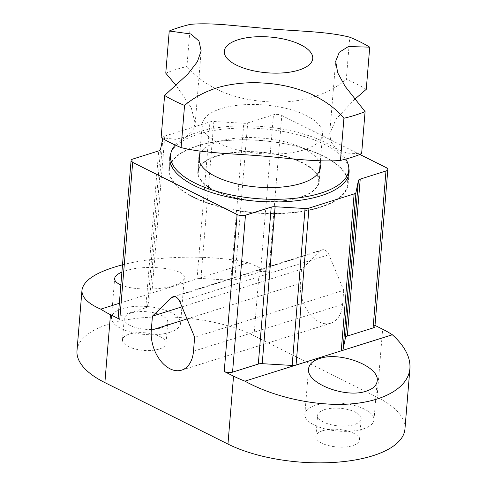 <?xml version="1.0" encoding="UTF-8"?>
<svg xmlns="http://www.w3.org/2000/svg" width="487" height="487" viewBox="0 0 487 487"><rect width="100%" height="100%" fill="white"/><g stroke="black" fill="none" stroke-linecap="round" stroke-linejoin="round"><path stroke-width="0.37" stroke-dasharray="2.44 1.83" d="M354.749 99.287L336.036 119.108L329.699 133.913L330.983 141.918L336.292 148.553L346.592 153.064L361.622 153.764M165.769 73.172A128.477 51.914 -175.3 0 1 175.777 69.562A128.477 51.914 4.7 0 1 186.929 66.512L190.393 24.35M366.261 89.322A128.477 51.914 4.7 0 0 346.3 79.351L349.763 37.189M161.124 137.614L175.649 139.331L186.405 136.634L192.736 130.906L195.19 123.455L191.294 107.81L176.105 85.487M303.711 149.935A60.382 24.399 -175.3 0 1 237.626 149.899A60.382 24.399 -175.3 0 1 202.215 124.349A60.382 24.399 -175.3 0 1 221.074 108.662A60.382 24.399 -175.3 0 1 287.16 108.698A60.382 24.399 -175.3 0 1 322.571 134.248A60.382 24.399 -175.3 0 1 303.711 149.935M186.929 66.512C208.278 90.692 237.467 99.421 264.064 101.466C290.027 103.95 322.108 99.744 346.3 79.351M217.172 156.077A60.382 24.399 -175.3 0 1 283.257 156.114A60.382 24.399 -175.3 0 1 318.675 181.663A60.382 24.399 -175.3 0 1 299.815 197.357A60.382 24.399 -175.3 0 1 233.73 197.32A60.382 24.399 -175.3 0 1 198.312 171.771A60.382 24.399 -175.3 0 1 217.172 156.077M196.955 145.978A89.931 36.342 -175.3 0 1 295.378 146.033A89.931 36.342 -175.3 0 1 348.126 184.086A89.931 36.342 -175.3 0 1 320.032 207.456A89.931 36.342 -175.3 0 1 221.609 207.401A89.931 36.342 -175.3 0 1 168.861 169.348A89.931 36.342 -175.3 0 1 196.955 145.978M348.808 168.033A89.931 36.342 4.7 0 0 291.433 133.152A89.931 36.342 4.7 0 0 197.917 134.266A89.931 36.342 4.7 0 0 170.809 153.399M234.801 279.842L260.551 271.74A5.911 2.386 -175.3 0 1 268.885 272.41L281.79 115.468A5.911 2.386 4.7 0 0 273.457 114.792L247.706 122.894A5.911 2.386 -175.3 0 1 243.798 123.278L213.86 121.507A5.911 2.386 4.7 0 0 209.952 121.89L197.046 278.838A5.911 2.386 -175.3 0 1 200.954 278.454L230.893 280.226A5.911 2.386 4.7 0 0 234.801 279.842L247.706 122.894M281.79 115.468L359.881 154.47M118.177 317.494A5.911 2.386 -175.3 0 1 120.021 315.96L145.777 307.857A5.911 2.386 4.7 0 0 147.604 306.433L150.051 294.471A5.911 2.386 -175.3 0 1 151.877 293.052L164.783 136.104A5.911 2.386 4.7 0 0 162.95 137.523L162.737 138.582M164.783 136.104L209.952 121.89M119.345 303.291L248.169 262.755A102.781 41.529 -175.3 0 1 259.565 267.759L268.885 272.41M386.228 167.631L373.328 324.579L375.014 325.419M373.328 324.579A5.911 2.386 -175.3 0 1 374.929 326.412M76.995 350.725A102.781 41.529 -175.3 0 1 143.178 317.701A102.781 41.529 -175.3 0 1 253.983 335.689L377.06 397.167A102.781 41.529 -175.3 0 1 404.947 429.041M343.743 290.295L342.592 304.351A30.833 20.028 72.5 0 1 330.746 323.222A30.833 20.028 72.5 0 1 309.257 313.305A30.833 20.028 72.5 0 1 300.394 283.27L301.544 269.214L320.83 250.653A7.707 5.004 72.5 0 1 322.187 249.837A7.707 5.004 72.5 0 1 328.914 254.689L343.743 290.295L194.642 337.205M248.169 262.755C212.466 254.585 158.324 255.468 122.511 264.806M120.855 284.925C132.196 290.1 159.03 290.483 173.573 285.674C180.33 283.483 183.903 280.908 184.299 277.949C186.43 268.641 145.99 263.771 125.366 270.851L121.908 272.099M169.732 332.359A34.687 14.02 4.7 0 0 180.567 323.344A34.687 14.02 4.7 0 0 160.223 308.667A34.687 14.02 4.7 0 0 122.261 308.648A34.687 14.02 4.7 0 0 111.426 317.658A34.687 14.02 4.7 0 0 131.77 332.335A34.687 14.02 4.7 0 0 169.732 332.359M131.052 313.038A21.842 8.827 4.7 0 0 124.228 318.711A21.842 8.827 4.7 0 0 137.036 327.952A21.842 8.827 4.7 0 0 160.941 327.964A21.842 8.827 4.7 0 0 167.765 322.291A21.842 8.827 4.7 0 0 154.951 313.05A21.842 8.827 4.7 0 0 131.052 313.038M159.206 349.051A21.842 8.827 4.7 0 0 166.03 343.372A21.842 8.827 4.7 0 0 153.222 334.131A21.842 8.827 4.7 0 0 129.317 334.119A21.842 8.827 4.7 0 0 122.493 339.792A21.842 8.827 4.7 0 0 135.307 349.033A21.842 8.827 4.7 0 0 159.206 349.051M322.729 430.721A21.842 8.827 4.7 0 0 315.905 436.395A21.842 8.827 4.7 0 0 328.719 445.635A21.842 8.827 4.7 0 0 352.618 445.648A21.842 8.827 4.7 0 0 359.443 439.974A21.842 8.827 4.7 0 0 346.634 430.733A21.842 8.827 4.7 0 0 322.729 430.721M363.144 428.956A34.687 14.02 4.7 0 0 373.979 419.946A34.687 14.02 4.7 0 0 353.635 405.269A34.687 14.02 4.7 0 0 315.673 405.245A34.687 14.02 4.7 0 0 304.838 414.26A34.687 14.02 4.7 0 0 325.182 428.937A34.687 14.02 4.7 0 0 363.144 428.956M324.464 409.64A21.842 8.827 4.7 0 0 317.64 415.314A21.842 8.827 4.7 0 0 330.448 424.554A21.842 8.827 4.7 0 0 354.353 424.567A21.842 8.827 4.7 0 0 361.177 418.893A21.842 8.827 4.7 0 0 348.363 409.652A21.842 8.827 4.7 0 0 324.464 409.64M181.992 306.834L301.544 269.214M319.691 207.182A89.419 36.135 -175.3 0 1 221.828 207.133A89.419 36.135 -175.3 0 1 169.385 169.299A89.419 36.135 -175.3 0 1 197.314 146.063A89.419 36.135 4.7 0 1 295.177 146.118A89.419 36.135 4.7 0 1 347.621 183.952A89.419 36.135 4.7 0 1 319.691 207.182M197.807 171.631A60.899 24.606 -175.3 0 0 233.529 197.399A60.899 24.606 -175.3 0 0 300.175 197.436A60.899 24.606 4.7 0 0 319.192 181.614A60.899 24.606 4.7 0 0 283.477 155.846A60.899 24.606 4.7 0 0 216.831 155.81A60.899 24.606 -175.3 0 0 197.807 171.631L198.964 157.581M320.099 164.338A60.899 24.606 4.7 0 0 280.987 140.932A60.899 24.606 4.7 0 0 217.987 141.754A60.899 24.606 -175.3 0 0 199.737 154.44M175.271 145.065A89.419 36.135 -175.3 0 1 198.471 132.007A89.419 36.135 4.7 0 1 345.77 159.085M260.551 271.74L273.457 114.792M230.893 280.226L243.798 123.278M213.86 121.507L200.954 278.454M150.051 294.471L162.95 137.523M147.604 306.433L160.509 149.485M145.777 307.857L158.677 150.909M132.927 159.012L120.021 315.96M377.06 397.167L382.648 329.23M253.983 335.689L259.565 267.759M193.485 351.261L342.592 304.351M187.032 318.936L300.394 283.27M174.663 296.644L320.83 250.653M179.813 301.605L328.914 254.689M329.699 133.913L335.665 61.319M195.19 123.455L201.155 50.861M318.675 181.663L319.575 170.694M320.385 160.826L322.571 134.248M168.861 169.348L169.829 157.636M180.567 323.344L184.299 277.949M111.426 317.658L114.64 278.576M166.03 343.372L167.765 322.291M122.493 339.792L124.228 318.711M373.979 419.946L377.194 380.858M304.838 414.26L308.569 368.866M359.443 439.974L361.177 418.893M315.905 436.395L317.64 415.314M330.746 323.222L181.639 370.138M322.187 249.837L173.086 296.747M348.126 184.086L349.088 172.374M198.312 171.771L199.213 160.801M200.011 151.092L202.215 124.349M320.349 167.558L319.192 181.614M348.26 176.197L347.621 183.952M169.385 169.299L170.018 161.544"/><path stroke-width="0.73" d="M343.925 118.262A128.477 51.914 -175.3 0 0 355.078 115.212A128.477 51.914 4.7 0 0 365.086 111.602L345.155 86.394L337.716 72.837L335.665 61.319L339.323 52.231L348.418 46.539L369.73 47.16A128.477 51.914 4.7 0 0 349.763 37.189C342.002 35.21 332.591 33.682 321.523 32.611C308.941 31.308 289.57 30.383 274.175 29.202L225.877 24.837C211.188 23.668 199.36 23.51 190.393 24.35A128.477 51.914 4.7 0 0 179.246 27.394A128.477 51.914 -175.3 0 0 169.233 31.01L190.989 34.017L198.964 41.097L201.155 50.861L197.351 61.782L187.696 74.213L164.594 95.452L161.124 137.614A128.477 51.914 -175.3 0 0 181.091 147.585L184.555 105.423C193.071 98.216 203.073 92.633 214.548 88.683C227.624 83.995 247.25 81.828 262.645 83.021C279.441 83.837 295.365 87.429 310.414 93.79C324.659 100.365 335.829 108.522 343.925 118.262L340.462 160.424C316.958 162.421 287.415 157.958 260.825 155.901C234.837 153.697 203.14 153.265 181.091 147.585M340.462 160.424A128.477 51.914 -175.3 0 0 351.608 157.38A128.477 51.914 4.7 0 0 361.622 153.764L365.086 111.602M369.73 47.16L366.261 89.322L354.749 99.287M176.105 85.487L165.769 73.172L169.233 31.01M184.555 105.423A128.477 51.914 -175.3 0 1 164.594 95.452M170.809 153.399A89.931 36.342 4.7 0 0 169.829 157.636A89.931 36.342 4.7 0 0 222.571 195.689A89.931 36.342 4.7 0 0 321 195.744A89.931 36.342 4.7 0 0 349.088 172.374A89.931 36.342 4.7 0 0 348.808 168.033M359.881 154.47L386.228 167.631A5.911 2.386 4.7 0 1 387.835 169.464L374.929 326.412A5.911 2.386 -175.3 0 1 373.085 327.946L347.328 336.048A5.911 2.386 4.7 0 0 345.502 337.467L343.055 349.429A5.911 2.386 -175.3 0 1 341.229 350.853L354.134 193.905A5.911 2.386 4.7 0 0 355.96 192.487L358.408 180.525A5.911 2.386 -175.3 0 1 360.234 179.1L347.328 336.048M360.234 179.1L385.99 170.998A5.911 2.386 4.7 0 0 387.835 169.464M308.965 208.119L296.059 365.061L244.937 381.151A102.781 41.529 -175.3 0 1 233.541 376.147L224.221 371.49L237.126 214.542A5.911 2.386 4.7 0 0 245.46 215.217L271.21 207.115A5.911 2.386 -175.3 0 1 275.118 206.732L305.057 208.503A5.911 2.386 4.7 0 0 308.965 208.119L354.134 193.905M237.126 214.542L132.683 162.378L119.778 319.326A5.911 2.386 -175.3 0 1 118.177 317.494L131.082 160.546A5.911 2.386 4.7 0 0 132.683 162.378M162.737 138.582L160.509 149.485A5.911 2.386 -175.3 0 1 158.677 150.909L132.927 159.012A5.911 2.386 4.7 0 0 131.082 160.546M119.778 319.326L110.464 314.675A102.781 41.529 -175.3 0 1 100.754 309.135L119.345 303.291M244.937 381.151C274.376 397.477 316.398 406.542 350.591 403.936C384.754 401.294 408.349 387.195 409.92 368.482L404.947 429.041A102.781 41.529 -175.3 0 1 338.763 462.066A102.781 41.529 -175.3 0 1 227.959 444.077L104.875 382.605A102.781 41.529 -175.3 0 1 76.995 350.725L81.974 290.167C81.603 297.228 87.867 303.553 100.754 309.135M151.287 330.186L152.443 316.13L171.728 297.569A7.707 5.004 72.5 0 1 173.086 296.747A7.707 5.004 72.5 0 1 179.813 301.605L194.642 337.205L193.485 351.261A30.833 20.028 72.5 0 1 181.639 370.138A30.833 20.028 72.5 0 1 160.15 360.222A30.833 20.028 72.5 0 1 151.287 330.186L187.032 318.936M375.014 325.419L382.648 329.23A102.781 41.529 -175.3 0 1 392.352 334.764L296.059 365.061A5.911 2.386 -175.3 0 1 292.151 365.445L262.213 363.673A5.911 2.386 4.7 0 0 258.305 364.057L232.555 372.165A5.911 2.386 -175.3 0 1 224.221 371.49M122.511 264.806C97.059 271.569 83.551 280.019 81.974 290.167M121.908 272.099C117.324 274.059 114.902 276.214 114.64 278.576C114.512 280.932 116.588 283.05 120.855 284.925M409.92 368.482C410.626 357.312 404.77 346.068 392.352 334.764M366.254 391.164C373.012 388.93 376.658 385.497 377.194 380.858C379.744 366.437 340.163 351.133 319.509 358.56C312.751 360.794 309.099 364.227 308.569 368.866C306.013 383.287 345.6 398.591 366.254 391.164M152.443 316.13L181.992 306.834M199.737 154.44A60.899 24.606 -175.3 0 0 198.964 157.581A60.899 24.606 -175.3 0 0 234.679 183.343A60.899 24.606 -175.3 0 0 301.331 183.38A60.899 24.606 4.7 0 0 320.349 167.558A60.899 24.606 4.7 0 0 320.099 164.338M345.77 159.085A89.419 36.135 4.7 0 1 348.777 169.896A89.419 36.135 4.7 0 1 320.848 193.132A89.419 36.135 -175.3 0 1 222.985 193.077A89.419 36.135 -175.3 0 1 170.541 155.243A89.419 36.135 -175.3 0 1 175.271 145.065M298.884 70.079A44.384 17.934 4.7 0 0 300.704 44.78A44.384 17.934 4.7 0 0 238.137 39.739A44.384 17.934 -175.3 0 0 236.317 65.039A44.384 17.934 -175.3 0 0 298.884 70.079M104.875 382.605L110.464 314.675M227.959 444.077L233.541 376.147M232.555 372.165L245.46 215.217M271.21 207.115L258.305 364.057M275.118 206.732L262.213 363.673M305.057 208.503L292.151 365.445M343.055 349.429L355.96 192.487M358.408 180.525L345.502 337.467M385.99 170.998L373.085 327.946M171.728 297.569L174.663 296.644M319.575 170.694L320.385 160.826M199.213 160.801L200.011 151.092M348.777 169.896L348.26 176.197M170.018 161.544L170.541 155.243"/></g></svg>
